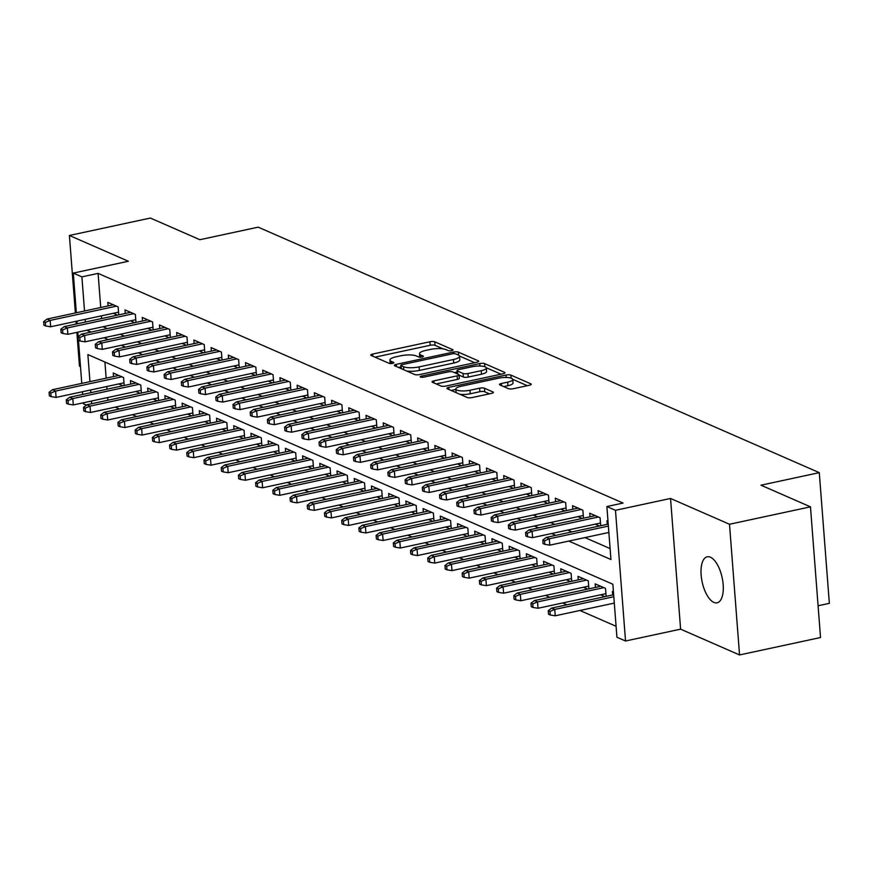 <?xml version="1.0" encoding="UTF-8"?>
<svg xmlns="http://www.w3.org/2000/svg" width="873" height="873" viewBox="0 0 873 873"><rect width="100%" height="100%" fill="white"/><g stroke="black" fill="none" stroke-linecap="round" stroke-linejoin="round"><path stroke-width="1.31" d="M451.69 350.662A2.532 0.677 -4.4 0 0 453.022 349.942A2.532 0.677 -4.4 0 0 452.727 349.658L434.776 341.812A3.612 0.971 -4.4 0 0 429.909 341.758L372.684 354.056A3.612 0.971 -4.4 0 0 370.774 355.071A3.612 0.971 -4.4 0 0 371.189 355.486L389.14 363.332A2.532 0.677 -4.4 0 0 392.555 363.375A2.532 0.677 -4.4 0 0 393.887 362.666A2.532 0.677 -4.4 0 0 393.592 362.382L391.268 361.367A11.556 3.11 -4.4 0 1 389.925 360.058A11.556 3.11 -4.4 0 1 396.036 356.806L400.805 355.78A11.556 3.11 -4.4 0 1 416.388 355.966L418.713 356.981A2.532 0.677 -4.4 0 0 422.117 357.013A2.532 0.677 -4.4 0 0 423.46 356.304A2.532 0.677 -4.4 0 0 423.165 356.02L420.841 355.005A11.556 3.11 -4.4 0 1 419.498 353.707A11.556 3.11 -4.4 0 1 425.609 350.455L430.378 349.429A11.556 3.11 -4.4 0 1 445.961 349.604L448.286 350.619A2.532 0.677 -4.4 0 0 451.69 350.662M710.404 557.203A23.538 10.225 -102.1 0 0 707.195 556.799A23.538 10.225 -102.1 0 0 701.521 578.461A23.538 10.225 -102.1 0 0 713.885 602.414A23.538 10.225 -102.1 0 0 717.093 602.828A23.538 10.225 -102.1 0 0 722.779 581.167A23.538 10.225 -102.1 0 0 710.404 557.203M508.413 388.649A3.612 0.971 -4.4 0 0 513.28 388.703L529.344 385.255A3.612 0.971 -4.4 0 0 531.253 384.24A3.612 0.971 -4.4 0 0 530.828 383.825L510.891 375.106A3.612 0.971 -4.4 0 0 506.024 375.052L448.798 387.361A3.612 0.971 -4.4 0 0 446.889 388.376A3.612 0.971 -4.4 0 0 447.303 388.78L467.241 397.499A3.612 0.971 -4.4 0 0 472.107 397.564L491.499 393.385A3.612 0.971 -4.4 0 0 493.409 392.37A3.612 0.971 -4.4 0 0 492.994 391.966L484.46 388.234A3.612 0.971 -4.4 0 0 479.593 388.179L469.98 390.242A9.658 2.597 -4.4 0 1 455.826 389.009A9.658 2.597 -4.4 0 1 460.933 386.292L498.614 378.195A9.658 2.597 -4.4 0 1 512.757 379.428A9.658 2.597 -4.4 0 1 507.649 382.145L501.375 383.498A3.612 0.971 -4.4 0 0 499.465 384.513A3.612 0.971 -4.4 0 0 499.88 384.917L508.413 388.649M810.471 506.842L820.533 637.53L739.551 654.946L729.501 524.258L810.471 506.842L760.994 485.192L819.289 472.653L258.179 227.166L199.873 239.704L150.385 218.054L69.404 235.47L128.364 261.256L73.299 273.096L81.898 276.861L98.092 273.38L623.071 503.055L606.877 506.536L615.476 510.301L625.537 641L616.927 637.235L612.857 584.244L87.878 354.569L89.963 381.643M729.501 524.258L670.54 498.461L615.476 510.301M476.8 362.262A3.612 0.971 -4.4 0 0 478.71 361.247A3.612 0.971 -4.4 0 0 478.284 360.844L458.347 352.125A3.612 0.971 -4.4 0 0 453.48 352.07L396.255 364.368A3.612 0.971 -4.4 0 0 394.345 365.383A3.612 0.971 -4.4 0 0 394.76 365.798L414.697 374.517A3.612 0.971 -4.4 0 0 419.564 374.572L476.8 362.262M484.624 363.615L504.561 372.334A3.612 0.971 -4.4 0 1 504.976 372.738A3.612 0.971 -4.4 0 1 503.066 373.764L445.841 386.062A3.612 0.971 -4.4 0 1 440.963 386.008L432.441 382.276A3.612 0.971 -4.4 0 1 432.015 381.872A3.612 0.971 -4.4 0 1 433.925 380.857L457.136 375.859A3.612 0.971 -4.4 0 0 459.045 374.844A3.612 0.971 -4.4 0 0 458.631 374.441L452.967 371.963A3.612 0.971 -4.4 0 0 448.1 371.909L423.929 377.103A2.532 0.677 -4.4 0 1 420.229 376.787A2.532 0.677 -4.4 0 1 421.572 376.067L479.757 363.561A3.612 0.971 -4.4 0 1 484.624 363.615L484.864 366.747M69.404 235.47L75.373 312.971M76.016 321.319L76.224 324.014M76.868 332.362L79.465 366.158L80.491 366.605M600.657 594.797L604.869 596.641M583.448 587.267L587.649 589.111M566.228 579.737L570.44 581.582M549.019 572.208L553.231 574.052M531.81 564.678L536.022 566.522M514.601 557.149L518.802 558.982M497.381 549.619L501.593 551.452M480.172 542.089L484.384 543.923M462.963 534.549L467.164 536.393M445.743 527.019L449.955 528.863M428.534 519.49L432.746 521.334M411.325 511.96L415.526 513.804M394.105 504.43L398.317 506.275M376.896 496.901L381.108 498.745M359.687 489.371L363.899 491.215M342.478 481.841L346.679 483.686M325.258 474.312L329.47 476.156M308.049 466.782L312.261 468.626M290.84 459.253L295.041 461.097M273.62 451.723L277.832 453.556M256.411 444.193L260.623 446.027M239.202 436.664L243.414 438.497M221.993 429.134L226.194 430.967M204.773 421.594L208.985 423.438M187.564 414.064L191.776 415.908M170.355 406.534L174.556 408.378M153.135 399.005L157.347 400.849M135.926 391.475L140.138 393.319M118.75 314.869L118.139 306.892L107.816 302.374L108.088 305.932M135.97 322.399L135.348 314.422L125.025 309.904L125.297 313.462M153.179 329.929L152.568 321.962L142.234 317.434L142.506 320.991M170.388 337.458L169.777 329.492L159.453 324.974L159.726 328.521M187.608 344.999L186.986 337.022L176.662 332.504L176.935 336.061M204.817 352.528L204.206 344.551L193.871 340.034L194.144 343.591M222.026 360.058L221.415 352.081L211.08 347.563L211.364 351.121M239.235 367.588L238.624 359.611L228.3 355.093L228.573 358.65M256.455 375.117L255.833 367.14L245.509 362.622L245.782 366.18M273.664 382.647L273.053 374.67L262.718 370.152L262.991 373.709M290.873 390.176L290.262 382.199L279.938 377.682L280.211 381.239M308.093 397.706L307.471 389.729L297.147 385.211L297.42 388.769M325.302 405.236L324.691 397.259L314.356 392.741L314.629 396.298M342.511 412.765L341.9 404.788L331.576 400.271L331.849 403.828M359.72 420.295L359.109 412.318L348.785 407.8L349.058 411.358M376.94 427.825L376.318 419.848L365.994 415.33L366.267 418.887M394.149 435.354L393.537 427.388L383.203 422.859L383.476 426.417M411.358 442.884L410.746 434.918L400.423 430.4L400.696 433.946M428.578 450.424L427.956 442.447L417.632 437.93L417.905 441.487M445.787 457.954L445.175 449.977L434.841 445.459L435.114 449.017M462.996 465.484L462.384 457.507L452.061 452.989L452.334 456.546M480.205 473.013L479.593 465.036L469.27 460.518L469.543 464.076M497.424 480.543L496.813 472.566L486.479 468.048L486.752 471.606M514.634 488.072L514.022 480.095L503.688 475.578L503.972 479.135M531.843 495.602L531.231 487.625L520.908 483.107L521.181 486.665M549.062 503.132L548.44 495.155L538.117 490.637L538.39 494.194M566.271 510.661L565.66 502.684L555.326 498.167L555.599 501.724M583.48 518.191L582.869 510.214L572.546 505.696L572.819 509.254M600.7 525.721L600.078 517.744L589.755 513.226L590.028 516.783M98.092 273.38L100.722 307.514M101.366 315.862L101.574 318.569M103.025 326.742L107.237 328.575M120.245 334.272L124.446 336.105M137.454 341.801L141.666 343.646M154.663 349.331L158.875 351.175M171.883 356.861L176.084 358.705M189.092 364.39L193.304 366.234M206.301 371.92L210.513 373.764M223.51 379.449L227.722 381.294M240.73 386.979L244.942 388.823M257.939 394.509L262.151 396.353M275.148 402.038L279.36 403.883M292.368 409.568L296.569 411.412M309.577 417.108L313.789 418.942M326.786 424.638L330.998 426.471M344.006 432.168L348.207 434.001M361.215 439.697L365.427 441.531M378.424 447.227L382.636 449.071M395.633 454.757L399.845 456.601M412.853 462.286L417.054 464.13M430.062 469.816L434.274 471.66M447.271 477.345L451.483 479.19M464.491 484.875L468.692 486.719M481.7 492.405L485.912 494.249M498.909 499.934L503.121 501.779M516.118 507.464L520.33 509.308M533.338 514.994L537.539 516.838M550.547 522.523L554.759 524.367M567.756 530.064L571.968 531.897M584.975 537.593L610.107 548.582M113.283 313.298L117.484 315.142M130.492 320.838L134.704 322.672M147.701 328.368L151.913 330.201M164.921 335.898L169.122 337.731M182.13 343.427L186.342 345.272M199.339 350.957L203.551 352.801M216.548 358.487L220.76 360.331M233.768 366.016L237.969 367.86M250.977 373.546L255.189 375.39M268.186 381.075L272.398 382.92M285.406 388.605L289.607 390.449M302.615 396.135L306.827 397.979M319.824 403.664L324.036 405.509M337.033 411.194L341.245 413.038M354.252 418.724L358.454 420.568M371.462 426.264L375.674 428.097M388.671 433.794L392.883 435.627M405.89 441.323L410.092 443.157M423.099 448.853L427.312 450.686M440.308 456.383L444.521 458.227M457.528 463.912L461.73 465.756M474.737 471.442L478.95 473.286M491.946 478.971L496.159 480.816M509.155 486.501L513.368 488.345M526.375 494.031L530.577 495.875M543.584 501.56L547.797 503.405M560.793 509.09L565.006 510.934M578.013 516.62L582.215 518.464M595.222 524.149L599.435 525.993M607.237 524.313L606.964 520.755L608.001 521.214M115.214 407.167L119.426 409.001M132.423 414.697L136.635 416.53M149.643 422.226L153.855 424.06M166.852 429.756L171.064 431.589M184.061 437.286L188.273 439.13M201.281 444.815L205.482 446.66M218.49 452.345L222.702 454.189M235.699 459.875L239.911 461.719M252.919 467.404L257.12 469.248M270.128 474.934L274.34 476.778M287.337 482.463L291.549 484.308M304.546 489.993L308.758 491.837M321.766 497.523L325.967 499.367M338.975 505.052L343.187 506.897M356.184 512.582L360.396 514.426M373.404 520.122L377.605 521.956M390.613 527.652L394.825 529.485M407.822 535.182L412.034 537.015M425.031 542.711L429.243 544.556M442.251 550.241L446.452 552.085M459.46 557.771L463.672 559.615M476.669 565.3L480.881 567.144M493.889 572.83L498.09 574.674M511.098 580.359L515.31 582.204M528.307 587.889L532.519 589.733M545.516 595.419L549.728 597.263M562.736 602.948L566.948 604.793M579.945 610.478L616.087 626.29M104.913 362.022L106.157 378.162M106.801 386.51L107.008 389.205M107.652 397.553L107.859 400.26M118.717 383.945L122.929 385.79M113.523 376.579L113.25 373.022L123.573 377.54L124.184 385.517M130.732 384.109L130.459 380.552L140.793 385.069L141.404 393.046M147.952 391.639L147.668 388.081L158.002 392.599L158.613 400.576M165.161 399.168L164.888 395.611L175.211 400.129L175.822 408.106M182.37 406.698L182.097 403.14L192.42 407.658L193.042 415.635M199.579 414.228L199.306 410.67L209.64 415.188L210.251 423.165M216.799 421.757L216.526 418.2L226.849 422.718L227.46 430.695M234.008 429.287L233.735 425.729L244.058 430.247L244.68 438.224M251.217 436.816L250.944 433.27L261.278 437.788L261.889 445.754M268.437 444.357L268.153 440.8L278.487 445.317L279.098 453.294M285.646 451.887L285.373 448.329L295.696 452.847L296.307 460.824M302.855 459.416L302.582 455.859L312.905 460.377L313.527 468.354M320.064 466.946L319.791 463.388L330.125 467.906L330.736 475.883M337.284 474.476L337.011 470.918L347.334 475.436L347.945 483.413M354.493 482.005L354.22 478.448L364.543 482.965L365.165 490.942M371.702 489.535L371.429 485.977L381.763 490.495L382.374 498.472M388.921 497.064L388.649 493.507L398.972 498.025L399.583 506.002M406.131 504.594L405.858 501.037L416.181 505.554L416.792 513.531M423.34 512.124L423.067 508.566L433.39 513.084L434.012 521.061M440.549 519.653L440.276 516.096L450.61 520.614L451.221 528.591M457.768 527.183L457.496 523.625L467.819 528.143L468.43 536.12M474.977 534.712L474.705 531.155L485.028 535.673L485.65 543.65M492.186 542.242L491.914 538.696L502.248 543.213L502.859 551.179M509.406 549.772L509.134 546.225L519.457 550.743L520.068 558.72M526.615 557.312L526.343 553.755L536.666 558.273L537.277 566.25M543.824 564.842L543.552 561.284L553.886 565.802L554.497 573.779M561.044 572.372L560.761 568.814L571.095 573.332L571.706 581.309M578.253 579.901L577.981 576.344L588.304 580.861L588.915 588.839M595.462 587.431L595.19 583.873L605.513 588.391L606.135 596.368M612.671 594.96L612.399 591.403L613.435 591.861M818.088 605.764L829.35 603.341L819.289 472.653M670.54 498.461L680.602 629.16L739.551 654.946M680.602 629.16L625.537 641M86.438 405.137L83.35 403.784L83.273 402.802M568.77 541.074L610.947 559.528L606.877 506.536M86.831 330.223L91.043 332.067M104.051 337.753L108.252 339.597M121.26 345.282L125.472 347.127M138.469 352.812L142.681 354.656M155.678 360.342L159.89 362.186M172.898 367.871L177.11 369.716M190.107 375.401L194.319 377.245M207.316 382.931L211.528 384.775M224.536 390.46L228.737 392.304M241.745 397.99L245.957 399.834M258.954 405.53L263.166 407.364M276.174 413.06L280.375 414.893M293.383 420.59L297.595 422.423M310.592 428.119L314.804 429.953M327.801 435.649L332.013 437.493M345.021 443.178L349.222 445.023M362.23 450.708L366.442 452.552M379.439 458.238L383.651 460.082M396.658 465.767L400.86 467.612M413.867 473.297L418.08 475.141M431.076 480.827L435.289 482.671M448.286 488.356L452.498 490.2M465.505 495.886L469.707 497.73M482.714 503.415L486.927 505.26M499.923 510.945L504.136 512.789M517.143 518.486L521.345 520.319M534.352 526.015L538.565 527.849M551.561 533.545L555.774 535.378M81.898 276.861L84.528 310.995M85.172 319.343L85.379 322.05M82.629 394.454L82.422 391.748M81.778 383.4L78.472 340.317M78.188 336.651L77.839 332.155M77.195 323.807L76.988 321.111M76.344 312.763L73.299 273.096M90.606 389.991L90.814 392.697M91.458 401.034L91.665 403.741M443.102 348.862L435.049 345.337A3.612 0.971 -4.4 0 0 430.182 345.282L375.008 357.155M400.903 366.966L398.579 367.468M474.748 362.71L459.504 356.042M455.761 353.892A2.532 0.677 -4.4 0 0 452.345 353.849L402.115 364.652A2.532 0.677 -4.4 0 0 400.772 365.361A2.532 0.677 -4.4 0 0 401.067 365.645L403.522 366.725A11.556 3.11 -4.4 0 0 419.105 366.9L453.436 359.512A11.556 3.11 -4.4 0 0 459.547 356.26A11.556 3.11 -4.4 0 0 458.205 354.962L455.761 353.892M406.643 370.992A11.556 3.11 -4.4 0 0 419.367 370.436L419.105 366.9M459.547 356.26L459.82 359.796A11.556 3.11 -4.4 0 1 453.709 363.048L419.367 370.436M486.283 367.751L501.015 374.201M436.249 383.945L457.408 379.395A3.612 0.971 -4.4 0 0 459.318 378.38L459.045 374.844M454.418 372.596L457.103 372.018M481.219 370.687A9.658 2.597 -4.4 0 0 486.326 367.969A9.658 2.597 -4.4 0 0 472.184 366.725L458.903 369.585A3.612 0.971 -4.4 0 0 456.994 370.599A3.612 0.971 -4.4 0 0 457.419 371.003L463.083 373.48A3.612 0.971 -4.4 0 0 467.95 373.535L481.219 370.687L481.492 374.211A9.658 2.597 -4.4 0 0 486.599 371.494L486.326 367.969M481.492 374.211L468.223 377.071A3.612 0.971 -4.4 0 1 463.345 377.016L459.067 375.139M512.757 379.428L513.029 382.963A9.658 2.597 -4.4 0 1 507.922 385.68L503.699 386.586M455.826 389.009L456.099 392.544A9.658 2.597 -4.4 0 0 456.11 392.632M459.896 394.29A9.658 2.597 -4.4 0 0 470.241 393.778L469.98 390.242M489.447 393.832L484.733 391.77A3.612 0.971 -4.4 0 0 479.866 391.715L470.241 393.778M455.859 389.434L451.112 390.449M527.292 385.691L512.746 379.329M49.084 392.315L49.357 395.851L51.081 396.604L50.809 393.068L49.084 392.315L52.5 389.696L55.599 391.06L56.09 397.411L123.977 382.811M50.809 393.068L55.599 391.06L121.882 376.798M52.5 389.696L118.793 375.445M56.09 397.411L51.081 396.604M45.374 322.432L43.65 321.679L43.923 325.203L45.647 325.956L45.374 322.432L50.165 320.413L47.066 319.06L113.348 304.797M116.447 306.161L50.165 320.413L50.656 326.775L118.542 312.174M45.647 325.956L50.656 326.775M47.066 319.06L43.65 321.679M66.293 399.845L66.566 403.381L68.29 404.134L68.018 400.598L66.293 399.845L69.709 397.226L72.808 398.59L73.299 404.941L141.197 390.34M68.018 400.598L72.808 398.59L139.102 384.327M69.709 397.226L136.002 382.974M73.299 404.941L68.29 404.134M83.513 407.385L83.786 410.91L85.499 411.663L85.227 408.138L83.513 407.385L86.929 404.756L90.017 406.12L90.508 412.471L158.406 397.87M85.227 408.138L90.017 406.12L156.311 391.857M86.929 404.756L153.212 390.504M90.508 412.471L85.499 411.663M100.722 414.915L100.995 418.44L102.719 419.193L102.447 415.668L100.722 414.915L104.138 412.296L107.237 413.649L107.728 420L175.615 405.41M102.447 415.668L107.237 413.649L173.52 399.398M104.138 412.296L170.421 398.033M107.728 420L102.719 419.193M117.931 422.445L118.204 425.969L119.928 426.722L119.656 423.198L117.931 422.445L121.347 419.826L124.446 421.179L124.937 427.53L192.835 412.94M119.656 423.198L124.446 421.179L190.74 406.927M121.347 419.826L187.64 405.563M124.937 427.53L119.928 426.722M62.583 329.961L60.859 329.208L61.132 332.744L62.856 333.497L62.583 329.961L67.374 327.942L64.275 326.589L130.568 312.338M133.667 313.691L67.374 327.942L67.865 334.304L135.762 319.704M62.856 333.497L67.865 334.304M64.275 326.589L60.859 329.208M79.792 337.491L78.079 336.738L78.341 340.274L80.065 341.027L79.792 337.491L84.583 335.472L81.484 334.119L147.777 319.867M150.876 321.22L84.583 335.472L85.074 341.834L152.971 327.233M80.065 341.027L85.074 341.834M81.484 334.119L78.079 336.738M97.012 345.021L95.288 344.268L95.561 347.803L97.285 348.556L97.012 345.021L101.803 343.002L98.704 341.649L164.986 327.397M168.085 328.75L101.803 343.002L102.283 349.364L170.18 334.763M97.285 348.556L102.283 349.364M98.704 341.649L95.288 344.268M114.221 352.55L112.497 351.797L112.77 355.333L114.494 356.086L114.221 352.55L119.012 350.531L115.913 349.178L182.206 334.926M185.305 336.28L119.012 350.531L119.503 356.893L187.389 342.292M114.494 356.086L119.503 356.893M115.913 349.178L112.497 351.797M135.151 429.974L135.413 433.499L137.137 434.252L136.865 430.727L135.151 429.974L138.556 427.355L141.655 428.708L142.146 435.07L210.044 420.47M136.865 430.727L141.655 428.708L207.949 414.457M138.556 427.355L204.849 413.093M142.146 435.07L137.137 434.252M131.43 360.08L129.706 359.327L129.979 362.862L131.703 363.615L131.43 360.08L136.221 358.061L133.122 356.708L199.415 342.456M202.514 343.809L136.221 358.061L136.712 364.423L204.609 349.822M131.703 363.615L136.712 364.423M133.122 356.708L129.706 359.327M152.36 437.504L152.633 441.04L154.357 441.793L154.084 438.257L152.36 437.504L155.776 434.885L158.875 436.238L159.355 442.6L227.253 427.999M154.084 438.257L158.875 436.238L225.158 421.986M155.776 434.885L222.058 420.633M159.355 442.6L154.357 441.793M148.639 367.609L146.926 366.856L147.199 370.392L148.912 371.145L148.639 367.609L153.43 365.591L150.342 364.237L216.624 349.986M219.723 351.339L153.43 365.591L153.921 371.953L221.818 357.352M148.912 371.145L153.921 371.953M150.342 364.237L146.926 366.856M169.569 445.034L169.842 448.569L171.566 449.322L171.294 445.787L169.569 445.034L172.985 442.415L176.084 443.768L176.575 450.13L244.462 435.529M171.294 445.787L176.084 443.768L242.378 429.516M172.985 442.415L239.278 428.163M176.575 450.13L171.566 449.322M165.859 375.139L164.135 374.386L164.408 377.922L166.132 378.675L165.859 375.139L170.65 373.12L167.551 371.767L233.844 357.515M236.932 358.868L170.65 373.12L171.141 379.482L239.027 364.881M166.132 378.675L171.141 379.482M167.551 371.767L164.135 374.386M186.778 452.563L187.051 456.099L188.775 456.852L188.503 453.316L186.778 452.563L190.194 449.944L193.293 451.297L193.784 457.659L261.682 443.058M188.503 453.316L193.293 451.297L259.587 437.046M190.194 449.944L256.487 435.692M193.784 457.659L188.775 456.852M183.068 382.669L181.344 381.916L181.617 385.451L183.341 386.204L183.068 382.669L187.859 380.65L184.76 379.297L251.053 365.045M254.152 366.398L187.859 380.65L188.35 387.012L256.247 372.411M183.341 386.204L188.35 387.012M184.76 379.297L181.344 381.916M203.998 460.093L204.271 463.628L205.984 464.381L205.712 460.846L203.998 460.093L207.414 457.474L210.502 458.827L210.993 465.189L278.891 450.588M205.712 460.846L210.502 458.827L276.796 444.575M207.414 457.474L273.696 443.222M210.993 465.189L205.984 464.381M221.207 467.622L221.48 471.158L223.204 471.911L222.931 468.375L221.207 467.622L224.623 465.003L227.722 466.357L228.213 472.719L296.1 458.118M222.931 468.375L227.722 466.357L294.005 452.105M224.623 465.003L290.905 450.752M228.213 472.719L223.204 471.911M238.416 475.152L238.689 478.688L240.413 479.441L240.14 475.905L238.416 475.152L241.832 472.533L244.931 473.886L245.422 480.248L313.32 465.647M240.14 475.905L244.931 473.886L311.224 459.635M241.832 472.533L308.125 458.281M245.422 480.248L240.413 479.441M255.636 482.682L255.909 486.217L257.622 486.97L257.349 483.435L255.636 482.682L259.041 480.063L262.14 481.416L262.631 487.778L330.529 473.177M257.349 483.435L262.14 481.416L328.434 467.164M259.041 480.063L325.334 465.811M262.631 487.778L257.622 486.97M272.845 490.211L273.118 493.747L274.842 494.5L274.569 490.964L272.845 490.211L276.261 487.592L279.36 488.945L279.84 495.307L347.738 480.707M274.569 490.964L279.36 488.945L345.643 474.694M276.261 487.592L342.543 473.341M279.84 495.307L274.842 494.5M290.054 497.741L290.327 501.277L292.051 502.03L291.778 498.494L290.054 497.741L293.47 495.122L296.569 496.486L297.06 502.837L364.958 488.236M291.778 498.494L296.569 496.486L362.862 482.223M293.47 495.122L359.763 480.87M297.06 502.837L292.051 502.03M307.263 505.271L307.536 508.806L309.26 509.559L308.987 506.024L307.263 505.271L310.679 502.652L313.778 504.016L314.269 510.367L382.167 495.766M308.987 506.024L313.778 504.016L380.071 489.753M310.679 502.652L376.972 488.4M314.269 510.367L309.26 509.559M324.483 512.811L324.756 516.336L326.469 517.089L326.207 513.564L324.483 512.811L327.899 510.181L330.998 511.545L331.478 517.896L399.376 503.295M326.207 513.564L330.998 511.545L397.28 497.283M327.899 510.181L394.181 495.929M331.478 517.896L326.469 517.089M341.692 520.341L341.965 523.865L343.689 524.618L343.416 521.094L341.692 520.341L345.108 517.722L348.207 519.075L348.698 525.426L416.585 510.825M343.416 521.094L348.207 519.075L414.489 504.812M345.108 517.722L411.401 503.459M348.698 525.426L343.689 524.618M358.901 527.87L359.174 531.395L360.898 532.148L360.625 528.623L358.901 527.87L362.317 525.251L365.416 526.605L365.907 532.956L433.805 518.366M360.625 528.623L365.416 526.605L431.709 512.353M362.317 525.251L428.61 510.989M365.907 532.956L360.898 532.148M376.121 535.4L376.394 538.925L378.107 539.678L377.834 536.153L376.121 535.4L379.526 532.781L382.625 534.134L383.116 540.496L451.014 525.895M377.834 536.153L382.625 534.134L448.918 519.882M379.526 532.781L445.819 518.518M383.116 540.496L378.107 539.678M393.33 542.93L393.603 546.454L395.327 547.207L395.054 543.683L393.33 542.93L396.746 540.311L399.845 541.664L400.336 548.026L468.223 533.425M395.054 543.683L399.845 541.664L466.127 527.412M396.746 540.311L463.028 526.048M400.336 548.026L395.327 547.207M200.277 390.198L198.564 389.445L198.837 392.981L200.55 393.734L200.277 390.198L205.068 388.19L201.969 386.826L268.262 372.575M271.361 373.928L205.068 388.19L205.559 394.541L273.456 379.941M200.55 393.734L205.559 394.541M201.969 386.826L198.564 389.445M217.497 397.728L215.773 396.975L216.046 400.511L217.77 401.264L217.497 397.728L222.288 395.72L219.188 394.356L285.471 380.104M288.57 381.457L222.288 395.72L222.768 402.071L290.665 387.47M217.77 401.264L222.768 402.071M219.188 394.356L215.773 396.975M234.706 405.268L232.982 404.515L233.255 408.04L234.979 408.793L234.706 405.268L239.497 403.25L236.397 401.886L302.691 387.634M305.79 388.987L239.497 403.25L239.988 409.601L307.885 395M234.979 408.793L239.988 409.601M236.397 401.886L232.982 404.515M251.915 412.798L250.202 412.045L250.464 415.57L252.188 416.323L251.915 412.798L256.706 410.779L253.607 409.426L319.9 395.163M322.999 396.528L256.706 410.779L257.197 417.13L325.094 402.54M252.188 416.323L257.197 417.13M253.607 409.426L250.202 412.045M269.135 420.328L267.411 419.575L267.684 423.099L269.397 423.852L269.135 420.328L273.926 418.309L270.826 416.956L337.109 402.693M340.208 404.057L273.926 418.309L274.406 424.66L342.303 410.07M269.397 423.852L274.406 424.66M270.826 416.956L267.411 419.575M286.344 427.857L284.62 427.104L284.893 430.629L286.617 431.382L286.344 427.857L291.135 425.838L288.035 424.485L354.329 410.223M357.417 411.587L291.135 425.838L291.626 432.2L359.512 417.6M286.617 431.382L291.626 432.2M288.035 424.485L284.62 427.104M303.553 435.387L301.829 434.634L302.102 438.17L303.826 438.923L303.553 435.387L308.344 433.368L305.244 432.015L371.538 417.763M374.637 419.116L308.344 433.368L308.835 439.73L376.732 425.129M303.826 438.923L308.835 439.73M305.244 432.015L301.829 434.634M320.762 442.917L319.049 442.164L319.322 445.699L321.035 446.452L320.762 442.917L325.553 440.898L322.453 439.545L388.747 425.293M391.846 426.646L325.553 440.898L326.044 447.26L393.941 432.659M321.035 446.452L326.044 447.26M322.453 439.545L319.049 442.164M337.982 450.446L336.258 449.693L336.531 453.229L338.255 453.982L337.982 450.446L342.773 448.427L339.673 447.074L405.956 432.822M409.055 434.176L342.773 448.427L343.264 454.789L411.15 440.188M338.255 453.982L343.264 454.789M339.673 447.074L336.258 449.693M355.191 457.976L353.467 457.223L353.74 460.758L355.464 461.511L355.191 457.976L359.982 455.957L356.882 454.604L423.176 440.352M426.275 441.705L359.982 455.957L360.473 462.319L428.37 447.718M355.464 461.511L360.473 462.319M356.882 454.604L353.467 457.223M372.4 465.505L370.687 464.752L370.949 468.288L372.673 469.041L372.4 465.505L377.191 463.487L374.091 462.133L440.385 447.882M443.484 449.235L377.191 463.487L377.682 469.849L445.579 455.248M372.673 469.041L377.682 469.849M374.091 462.133L370.687 464.752M389.62 473.035L387.896 472.282L388.169 475.818L389.882 476.571L389.62 473.035L394.41 471.016L391.311 469.663L457.594 455.411M460.693 456.765L394.41 471.016L394.891 477.378L462.788 462.777M389.882 476.571L394.891 477.378M391.311 469.663L387.896 472.282M410.539 550.459L410.812 553.995L412.536 554.748L412.263 551.212L410.539 550.459L413.955 547.84L417.054 549.193L417.545 555.555L485.443 540.954M412.263 551.212L417.054 549.193L483.347 534.942M413.955 547.84L480.248 533.589M417.545 555.555L412.536 554.748M427.759 557.989L428.021 561.525L429.745 562.277L429.472 558.742L427.759 557.989L431.164 555.37L434.263 556.723L434.754 563.085L502.652 548.484M429.472 558.742L434.263 556.723L500.556 542.471M431.164 555.37L497.457 541.118M434.754 563.085L429.745 562.277M444.968 565.518L445.241 569.054L446.954 569.807L446.692 566.271L444.968 565.518L448.384 562.899L451.483 564.253L451.963 570.615L519.861 556.014M446.692 566.271L451.483 564.253L517.765 550.001M448.384 562.899L514.666 548.648M451.963 570.615L446.954 569.807M462.177 573.048L462.45 576.584L464.174 577.337L463.901 573.801L462.177 573.048L465.593 570.429L468.692 571.782L469.183 578.144L537.07 563.543M463.901 573.801L468.692 571.782L534.974 557.531M465.593 570.429L531.886 556.177M469.183 578.144L464.174 577.337M406.829 480.565L405.105 479.812L405.378 483.347L407.102 484.1L406.829 480.565L411.62 478.546L408.52 477.193L474.814 462.941M477.913 464.294L411.62 478.546L412.111 484.908L479.997 470.307M407.102 484.1L412.111 484.908M408.52 477.193L405.105 479.812M424.038 488.094L422.314 487.341L422.587 490.877L424.311 491.63L424.038 488.094L428.829 486.075L425.729 484.722L492.023 470.471M495.122 471.824L428.829 486.075L429.32 492.437L497.217 477.837M424.311 491.63L429.32 492.437M425.729 484.722L422.314 487.341M441.247 495.624L439.534 494.871L439.806 498.407L441.52 499.16L441.247 495.624L446.038 493.616L442.949 492.252L509.232 478M512.331 479.353L446.038 493.616L446.529 499.967L514.426 485.366M441.52 499.16L446.529 499.967M442.949 492.252L439.534 494.871M458.467 503.154L456.743 502.401L457.016 505.936L458.74 506.689L458.467 503.154L463.257 501.146L460.158 499.782L526.441 485.53M529.54 486.883L463.257 501.146L463.749 507.497L531.635 492.896M458.74 506.689L463.749 507.497M460.158 499.782L456.743 502.401M479.386 580.578L479.659 584.113L481.383 584.866L481.11 581.331L479.386 580.578L482.802 577.959L485.901 579.312L486.392 585.674L554.29 571.073M481.11 581.331L485.901 579.312L552.194 565.06M482.802 577.959L549.095 563.707M486.392 585.674L481.383 584.866M475.676 510.694L473.952 509.941L474.225 513.466L475.949 514.219L475.676 510.694L480.466 508.675L477.367 507.311L543.661 493.059M546.76 494.413L480.466 508.675L480.958 515.026L548.855 500.425M475.949 514.219L480.958 515.026M477.367 507.311L473.952 509.941M496.606 588.107L496.879 591.643L498.592 592.396L498.319 588.86L496.606 588.107L500.022 585.488L503.11 586.842L503.601 593.204L571.499 578.603M498.319 588.86L503.11 586.842L569.403 572.59M500.022 585.488L566.304 571.237M503.601 593.204L498.592 592.396M492.885 518.224L491.172 517.471L491.434 520.995L493.158 521.748L492.885 518.224L497.675 516.205L494.576 514.852L560.87 500.589M563.969 501.953L497.675 516.205L498.167 522.556L566.064 507.955M493.158 521.748L498.167 522.556M494.576 514.852L491.172 517.471M513.815 595.637L514.088 599.173L515.812 599.926L515.539 596.39L513.815 595.637L517.231 593.018L520.33 594.371L520.821 600.733L588.708 586.132M515.539 596.39L520.33 594.371L586.612 580.119M517.231 593.018L583.513 578.766M520.821 600.733L515.812 599.926M510.105 525.753L508.381 525L508.653 528.525L510.378 529.278L510.105 525.753L514.895 523.735L511.796 522.381L578.079 508.119M581.178 509.483L514.895 523.735L515.376 530.086L583.273 515.496M510.378 529.278L515.376 530.086M511.796 522.381L508.381 525M531.024 603.167L531.297 606.702L533.021 607.455L532.748 603.92L531.024 603.167L534.44 600.548L537.539 601.912L538.03 608.263L605.927 593.662M532.748 603.92L537.539 601.912L603.832 587.649M534.44 600.548L600.733 586.296M538.03 608.263L533.021 607.455M527.314 533.283L525.59 532.53L525.862 536.055L527.587 536.808L527.314 533.283L532.104 531.264L529.005 529.911L595.299 515.648M598.398 517.012L532.104 531.264L532.595 537.626L600.482 523.025M527.587 536.808L532.595 537.626M529.005 529.911L525.59 532.53M548.244 610.696L548.506 614.232L550.23 614.985L549.957 611.449L548.244 610.696L551.649 608.077L554.748 609.441L555.239 615.792L614.297 603.09M549.957 611.449L554.748 609.441L613.817 596.739M551.649 608.077L613.664 594.753M555.239 615.792L550.23 614.985M544.523 540.813L542.799 540.06L543.071 543.584L544.796 544.348L544.523 540.813L549.313 538.794L546.214 537.441L608.23 524.106M608.383 526.092L549.313 538.794L549.804 545.156L608.863 532.454M544.796 544.348L549.804 545.156M546.214 537.441L542.799 540.06M452.781 350.269L452.727 349.658M393.647 362.993L393.592 362.382M423.209 356.631L423.165 356.02M421.004 357.177L420.841 355.005M391.442 363.539L391.268 361.367M372.847 356.206L372.684 354.056M430.182 345.282L429.909 341.758M435.049 345.337L434.776 341.812M396.418 366.518L396.255 364.368M453.6 353.685L453.48 352.07M458.587 355.147L458.347 352.125M478.349 361.717L478.284 360.844M401.307 368.657L401.067 365.645M403.752 369.726L403.522 366.725M453.709 363.048L453.436 359.512M504.627 373.208L504.561 372.334M434.088 383.007L433.925 380.857M457.408 379.395L457.136 375.859M421.659 377.278L421.572 376.067M479.943 366.027L479.757 363.561M457.648 374.015L457.419 371.003M463.345 377.016L463.083 373.48M468.223 377.071L467.95 373.535M501.539 385.637L501.375 383.498M507.922 385.68L507.649 382.145M479.866 391.715L479.593 388.179M484.733 391.77L484.46 388.234M493.059 392.839L492.994 391.966M448.962 389.511L448.798 387.361M506.209 377.485L506.024 375.052M511.131 378.14L510.891 375.106M530.893 384.698L530.828 383.825M419.76 357.188L419.498 353.707M390.198 363.55L389.925 360.058M401.023 368.537L400.772 365.361M457.245 373.84L456.994 370.599"/></g></svg>

